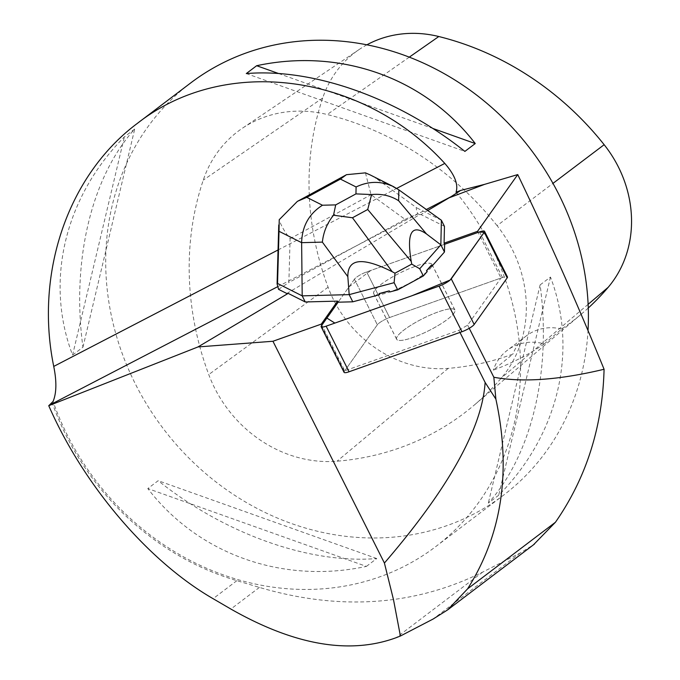 <?xml version="1.0" encoding="UTF-8"?>
<svg xmlns="http://www.w3.org/2000/svg" width="680" height="680" viewBox="0 0 680 680"><rect width="100%" height="100%" fill="white"/><g stroke="black" fill="none" stroke-linecap="round" stroke-linejoin="round"><path stroke-width="0.51" stroke-dasharray="3.4 2.55" d="M437.971 325.635A32.547 6.732 -26.7 0 0 454.844 310.012A32.547 6.732 -26.7 0 0 422.739 318.614A32.547 6.732 -26.7 0 0 396.678 339.252A32.547 6.732 -26.7 0 0 437.971 325.635M344.072 372.342A9.784 2.023 153.3 0 1 344.344 371.39L377.341 324.793A9.784 2.023 153.3 0 1 389.572 317.534L502.469 277.491A9.784 2.023 153.3 0 1 507.45 276.922M354.425 279.2L338.13 302.192L354.416 279.2A9.784 2.023 153.3 0 1 366.656 271.932A9.784 2.023 -26.7 0 0 354.425 279.2L377.341 324.793L354.416 279.2M444.627 244.281L366.648 271.932L444.627 244.281L370.889 270.436L348.908 286.977L338.13 302.192M415.055 280.032A32.547 6.732 -26.7 0 0 431.927 264.418A32.547 6.732 -26.7 0 0 399.815 273.02A32.547 6.732 -26.7 0 0 373.762 293.649A32.547 6.732 -26.7 0 0 415.055 280.032M286.807 293.488L419.569 214.65L420.945 214.54L427.745 210.502M444.456 226.355L420.945 214.54M459.994 332.426L458.923 330.293L344.769 370.787L321.852 325.185M344.769 370.787L377.341 324.793A9.784 2.023 -26.7 0 1 389.572 317.534L501.007 278.01L478.083 232.416M454.741 311.933A32.614 6.749 153.3 0 1 453.177 314.228A32.614 6.749 153.3 0 1 422.017 333.863A32.614 6.749 153.3 0 1 396.627 339.277A32.614 6.749 153.3 0 1 422.73 318.606A32.614 6.749 153.3 0 1 454.903 309.986A32.614 6.749 153.3 0 1 454.741 311.933M427.057 271.736A32.614 6.749 153.3 0 1 389.827 291.958M379.678 294.661A32.614 6.749 153.3 0 1 373.702 293.683A32.614 6.749 153.3 0 1 399.815 273.003A32.614 6.749 153.3 0 1 431.978 264.392A32.614 6.749 153.3 0 1 431.825 266.339M458.923 330.293L467.636 325.125L501.007 278.01M467.636 325.125L469.234 328.296M51.977 402.161A259.99 231.854 -127.2 0 0 236.878 580.669L259.403 587.418C339.898 611.048 414.341 605.931 482.723 572.067L520.31 552.925L533.468 544.816M456.05 192.279A258.757 230.758 52.8 0 1 435.523 546.762A258.757 230.758 52.8 0 1 53.066 401.472M190.723 82.926A258.757 230.758 -127.2 0 0 120.946 350.004A258.757 230.758 -127.2 0 0 503.396 495.295A258.757 230.758 -127.2 0 0 588.013 330.625M366.392 566.398L376.754 558.543C309.341 564.077 225.046 534.055 158.168 480.7L147.806 488.563C198.296 554.336 282.591 584.35 366.392 566.398L147.806 488.563M540.107 284.911L550.468 277.058C578.476 350.582 558.501 434.732 498.687 495.244L488.325 503.106C531.751 455.013 551.726 370.863 540.107 284.911L488.325 503.106M72.582 355.062L82.943 347.2C71.323 261.248 91.298 177.106 134.725 129.005L124.364 136.867C64.549 197.379 44.574 281.528 72.582 355.062L124.364 136.867M497.071 225.65A295.715 263.721 -127.2 0 0 327.207 114.52A123.216 109.888 -127.2 0 0 242.292 128.299A123.216 109.888 -127.2 0 0 203.244 180.149A295.715 263.721 -127.2 0 0 208.76 374.561A123.216 109.888 -127.2 0 0 337.05 461.21A295.715 263.721 -127.2 0 0 474.258 405.084A295.715 263.721 -127.2 0 0 501.398 377.935A123.216 109.888 -127.2 0 0 497.071 225.65L552.976 183.387M366.902 44.803A115.37 102.892 -127.2 0 0 359.286 49.419A115.37 102.892 -127.2 0 0 322.719 97.971A287.878 256.725 -127.2 0 0 328.091 287.224A115.37 102.892 -127.2 0 0 448.222 368.365A287.878 256.725 -127.2 0 0 512.992 354.025L493.323 370.124A289.204 257.916 52.8 0 0 544.298 343.91A49.283 43.953 -127.2 0 0 507.271 350.344A49.283 43.953 -127.2 0 0 493.323 370.124M588.277 307.998A287.878 256.725 -127.2 0 1 581.783 313.726A287.878 256.725 -127.2 0 1 561.68 328.984L544.298 343.91M561.68 328.984A49.283 43.953 -127.2 0 0 526.371 335.861A49.283 43.953 -127.2 0 0 512.992 354.025M550.468 277.058L498.687 495.244M278.596 73.525L432.786 128.435M246.296 73.567L464.882 151.41M82.943 347.2L134.725 129.005M376.754 558.543L158.168 480.7M365.449 172.856L371.05 194.718L405.059 219.385L288.864 282.489L290.105 238.68C284.41 231.48 280.78 225.148 279.225 219.691M419.569 214.65L417.775 213.749C416.228 209.457 415.879 207.494 416.738 207.859L376.252 178.492L398.854 189.856M441.388 220.252L416.738 207.859M278.579 289.349L288.864 282.489M405.059 219.385L417.775 213.749M370.37 175.006L376.252 178.492M344.344 371.39L321.419 325.788M389.572 317.534L366.648 271.932L389.572 317.534M479.553 231.897L502.469 277.491M277.678 286.679L426.343 209.508M278.043 249.976L396.661 188.403M409.309 57.137L327.207 114.52M322.719 97.971L203.244 180.149M328.091 287.224L208.76 374.561M448.222 368.365L337.05 461.21M588.123 304.325L501.398 377.935M520.31 552.925L433.092 619.055M482.723 572.067L396.185 637.687M259.403 587.418L230.869 609.05M236.878 580.669L213.103 598.697M290.105 238.68L371.05 194.718M454.844 310.012L431.927 264.418M396.678 339.252L373.762 293.649M373.702 293.683L396.627 339.277M431.978 264.392L454.903 309.986M435.523 546.762L503.396 495.295M359.286 49.419L242.292 128.299M581.783 313.726L474.258 405.084M526.371 335.861L507.271 350.344"/><path stroke-width="1.02" d="M484.534 231.327L507.45 276.922A9.784 2.023 153.3 0 1 507.187 277.882L474.181 324.471A9.784 2.023 153.3 0 1 461.95 331.729L349.052 371.773A9.784 2.023 153.3 0 1 344.072 372.342L321.155 326.749A9.784 2.023 -26.7 0 0 326.137 326.179L439.034 286.135A9.784 2.023 -26.7 0 0 451.265 278.876L484.262 232.279A9.784 2.023 -26.7 0 0 484.534 231.327A9.784 2.023 -26.7 0 0 479.553 231.897L444.627 244.281L444.091 243.202L444.456 226.355L441.388 220.252L440.852 244.834L444.465 252.017L444.627 244.281L479.119 232.05L484.262 232.288L450.185 280.007L411.825 295.791L334.866 323.085L326.885 318.078L338.13 302.192L321.419 325.788A9.784 2.023 -26.7 0 0 321.155 326.749M279.029 231.302L279.225 219.691L297.449 201.305L306.808 197.353L322.481 205.232C309.017 213.783 302.073 226.253 301.631 242.667L279.029 231.302L277.542 283.466L277.083 283.875L278.579 289.349L286.807 293.488L288.184 293.377L197.982 346.936L48.748 405.705L53.066 401.472C56.559 393.168 56.788 381.48 53.737 366.418C34.544 272.697 68.178 174.93 137.326 123.411C224.51 54.867 362.134 72.769 444.796 163.412C454.733 174.845 458.49 184.467 456.05 192.279L460.683 190.434L451.044 196.681L427.745 210.502M288.184 293.377L305.26 301.962L337.594 301.113L338.13 302.192L352.784 301.81L379.678 294.661L379.134 293.582L389.283 290.878A32.614 6.749 153.3 0 1 379.134 293.582M48.748 405.705C83.623 485.418 148.249 561.298 213.103 598.697L230.869 609.05C294.5 645.252 349.596 654.798 396.185 637.687L400.409 636.021L393.49 599.649L384.412 563.04L272.944 341.258L197.982 346.936M272.944 341.258L321.308 324.105L337.594 301.113M444.091 243.202L477.547 231.336L517.744 174.581L484.627 184.348L460.683 190.434M321.852 325.185L321.308 324.105M478.083 232.416L477.547 231.336M444.465 252.017L431.825 266.339L431.281 265.26A32.614 6.749 153.3 0 1 426.513 270.666L427.057 271.736L423.342 275.952L397.732 289.858L389.827 291.958L389.283 290.878M426.513 270.666L431.281 265.26M459.994 332.426L485.12 382.432C482.213 428.094 448.647 488.3 384.412 563.04M469.234 328.296L493.841 377.255C522.801 382.585 559.546 379.925 604.078 369.265C577.167 303.339 548.386 238.442 517.744 174.581M533.468 544.816L555.45 522.24C586.338 477.793 602.548 426.802 604.078 369.265M588.013 330.625A258.757 230.758 -127.2 0 0 552.466 182.478A258.757 230.758 -127.2 0 0 190.723 82.926L137.326 123.411M246.296 73.567L256.657 65.713C340.459 47.761 424.753 77.775 475.243 143.548L464.882 151.41C398.004 98.056 313.709 68.042 246.296 73.567M588.277 307.998A287.878 256.725 -127.2 0 0 608.2 287.291A115.37 102.892 -127.2 0 0 604.154 144.704A287.878 256.725 -127.2 0 0 438.796 36.524A115.37 102.892 -127.2 0 0 366.902 44.803M256.657 65.713L278.596 73.525M432.786 128.435L475.243 143.548M485.12 382.432L495.873 399.1C511.471 471.197 502.035 534.454 467.56 588.88L447.618 609.909L433.092 619.055L400.409 636.021M493.841 377.255L495.873 399.1M352.784 301.81L349.18 294.627L302.192 295.859L305.26 301.962M277.542 283.466L302.192 295.859L301.631 242.667L322.371 242.123C323.416 232.135 327.131 223.167 333.523 215.228L335.699 204.893L355.946 193.894L371.611 194.548L367.719 209.491L352.469 217.77L333.523 215.228M352.469 217.77L392.241 271.736L394.995 273.19L394.12 282.676L397.732 289.858M392.241 271.736C362.423 256.768 347.625 258.417 347.837 276.675L322.371 242.123M394.12 282.676L349.18 294.627L347.837 276.675M441.388 220.252L398.854 189.856L398.616 200.71L426.488 233.954L440.852 244.834L419.73 268.77L423.342 275.952M426.488 233.954C411.578 223.677 406.495 232.832 411.238 261.418L367.719 209.491M419.73 268.77L411.74 264.095L411.238 261.418M411.74 264.095L394.995 273.19M398.854 189.856L393.592 186.685C381.208 180.871 368.713 180.965 356.099 186.975L340.433 179.095L346.46 174.683L365.449 172.856L370.37 175.006M398.616 200.71C390.567 195.661 381.565 193.605 371.611 194.548M461.95 331.729L439.034 286.135M326.137 326.179L349.052 371.773M507.187 277.882L484.262 232.279M451.265 278.876L474.181 324.471M49.512 405.127L277.678 286.679M426.343 209.508L451.044 196.681M484.627 184.348L449.055 197.846M53.737 366.418L278.043 249.976M396.661 188.403L444.796 163.412M604.154 144.704L552.976 183.387M438.796 36.524L409.309 57.137M608.2 287.291L588.123 304.325M555.45 522.24L467.56 588.88M322.481 205.232L335.699 204.893M355.946 193.894L356.099 186.975M340.433 179.095L306.808 197.353M447.618 609.909L534.454 544.068M346.477 174.718L297.466 201.339M277.083 283.875L278.757 224.97M393.592 186.685L370.362 175.006"/></g></svg>
